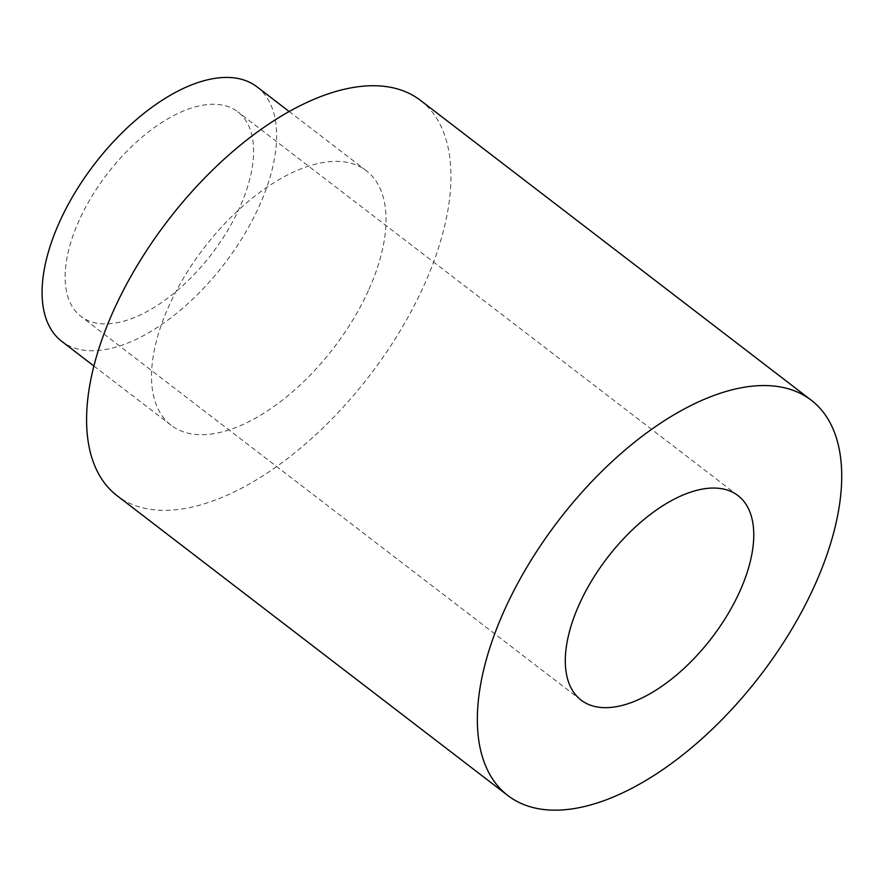 <?xml version="1.0" encoding="UTF-8"?>
<svg xmlns="http://www.w3.org/2000/svg" width="886" height="886" viewBox="0 0 886 886"><rect width="100%" height="100%" fill="white"/><g stroke="black" fill="none" stroke-linecap="round" stroke-linejoin="round"><path stroke-width="0.66" stroke-dasharray="4.43 3.32" d="M420.451 100.351A249.165 127.207 -52.5 0 1 423.508 286.521A249.165 127.207 -52.5 0 1 117.096 495.717M79.319 220.038A128.88 65.797 127.5 0 0 80.903 316.335A128.88 65.797 127.5 0 0 211.566 254.138A128.88 65.797 127.5 0 0 237.813 111.835A128.88 65.797 127.5 0 0 79.319 220.038M256.995 86.839A160.388 81.889 -52.5 0 1 258.967 206.682A160.388 81.889 -52.5 0 1 61.732 341.331M368.377 290.63A160.388 81.889 -52.5 0 1 171.142 425.28A160.388 81.889 -52.5 0 1 203.813 248.191A160.388 81.889 -52.5 0 1 366.405 170.788A160.388 81.889 -52.5 0 1 368.377 290.63M93.905 366.018L171.142 425.28M289.168 111.525L366.405 170.788M737.983 495.606L237.813 111.835M581.083 700.106L80.903 316.335"/><path stroke-width="1.33" d="M579.499 603.809A128.88 65.797 127.5 0 0 581.083 700.106A128.88 65.797 127.5 0 0 711.735 637.909A128.88 65.797 127.5 0 0 737.983 495.606A128.88 65.797 127.5 0 0 579.499 603.809M814.278 586.344A249.165 127.207 -52.5 0 1 507.855 795.539A249.165 127.207 -52.5 0 1 558.612 520.414A249.165 127.207 -52.5 0 1 811.211 400.173A249.165 127.207 -52.5 0 1 814.278 586.344M507.855 795.539L117.096 495.717A249.165 127.207 -52.5 0 1 167.842 220.603A249.165 127.207 -52.5 0 1 420.451 100.351L811.211 400.173M93.905 366.018L61.732 341.331A160.388 81.889 -52.5 0 1 94.392 164.242A160.388 81.889 -52.5 0 1 256.995 86.839L289.168 111.525"/></g></svg>
